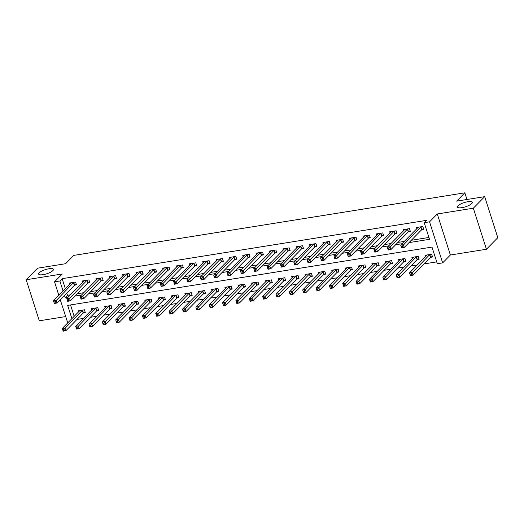 <?xml version="1.0" encoding="UTF-8"?>
<svg xmlns="http://www.w3.org/2000/svg" width="524" height="524" viewBox="0 0 524 524"><rect width="100%" height="100%" fill="white"/><g stroke="black" fill="none" stroke-linecap="round" stroke-linejoin="round"><path stroke-width="0.79" d="M52.878 270.613A7.768 2.194 162.3 0 1 44.881 274.314A7.768 2.194 162.3 0 1 38.638 274.072A7.768 2.194 162.3 0 1 39.202 272.801A7.768 2.194 162.3 0 1 47.193 269.107A7.768 2.194 162.3 0 1 53.441 269.349A7.768 2.194 162.3 0 1 52.878 270.613M471.698 203.594A7.768 2.194 162.3 0 1 463.707 207.294A7.768 2.194 162.3 0 1 457.459 207.052A7.768 2.194 162.3 0 1 458.022 205.788A7.768 2.194 162.3 0 1 466.019 202.087A7.768 2.194 162.3 0 1 472.262 202.329A7.768 2.194 162.3 0 1 471.698 203.594M67.747 322.869L60.24 299.728M466.969 199.487L464.84 192.819L73.799 255.391L65.611 263.71L37.564 268.196L26.2 279.751L39.3 320.799L65.618 316.588M464.84 192.819L456.653 201.137L484.7 196.651L497.8 237.693L486.436 249.247L473.336 208.205L437.278 213.975L429.549 221.829L442.649 262.878L437.304 263.729L431.992 247.092L67.662 305.394L71.893 318.651M437.278 213.975L450.371 255.018L486.436 249.247M450.371 255.018L442.649 262.878M76.982 319.444L83.375 318.422M90.338 317.308L96.73 316.28M103.693 315.166L110.086 314.145M117.049 313.031L123.441 312.009M130.404 310.896L136.797 309.874M143.759 308.76L150.152 307.732M157.108 306.619L163.508 305.597M170.464 304.483L176.863 303.462M183.819 302.348L190.219 301.326M197.175 300.206L203.574 299.184M210.53 298.071L216.929 297.049M223.886 295.936L230.285 294.914M237.241 293.8L243.64 292.772M250.596 291.658L256.996 290.637M263.952 289.523L270.351 288.501M277.307 287.388L283.707 286.366M290.663 285.252L297.062 284.224M304.018 283.111L310.418 282.089M317.374 280.975L323.773 279.954M330.729 278.84L337.129 277.812M344.085 276.698L350.484 275.676M357.44 274.563L363.833 273.541M370.796 272.428L377.188 271.406M384.151 270.292L390.544 269.264M397.506 268.15L403.899 267.129M410.862 266.015L417.255 264.993M424.217 263.88L436.715 261.882M484.7 196.651L473.336 208.205M70.524 304.935L74.166 316.339M430.813 257.284L432.555 257.009L431.665 254.232L425.259 255.26L425.645 256.465M417.458 259.419L419.2 259.144L418.316 256.367L411.903 257.395L412.29 258.607M404.102 261.561L405.845 261.279L404.96 258.509L398.548 259.531L398.934 260.742M390.747 263.696L392.489 263.415L391.605 260.644L385.192 261.673L385.579 262.878M377.391 265.832L379.134 265.557L378.249 262.779L371.837 263.808L372.223 265.013M364.036 267.967L365.778 267.692L364.894 264.915L358.481 265.943L358.868 267.155M350.68 270.109L352.423 269.827L351.539 267.057L345.126 268.078L345.512 269.29M337.325 272.244L339.067 271.963L338.183 269.192L331.771 270.22L332.157 271.425M323.976 274.38L325.712 274.104L324.828 271.327L318.415 272.356L318.802 273.567M310.621 276.515L312.356 276.24L311.472 273.469L305.06 274.491L305.446 275.703M297.265 278.657L299.001 278.375L298.117 275.604L291.704 276.626L292.091 277.838M283.91 280.792L285.646 280.517L284.761 277.74L278.349 278.768L278.735 279.973M270.554 282.927L272.29 282.652L271.406 279.875L264.993 280.903L265.38 282.115M257.199 285.069L258.935 284.787L258.05 282.017L251.638 283.039L252.024 284.25M243.843 287.204L245.579 286.923L244.695 284.152L238.282 285.18L238.669 286.386M230.488 289.34L232.224 289.065L231.339 286.287L224.927 287.316L225.313 288.521M217.133 291.475L218.868 291.2L217.984 288.429L211.572 289.451L211.958 290.663M203.777 293.617L205.513 293.335L204.629 290.565L198.216 291.586L198.603 292.798M190.422 295.752L192.157 295.471L191.273 292.7L184.861 293.728L185.247 294.933M177.066 297.887L178.802 297.612L177.918 294.835L171.505 295.863L171.892 297.075M163.711 300.029L165.446 299.748L164.562 296.977L158.15 297.999L158.536 299.211M150.355 302.165L152.091 301.883L151.207 299.112L144.794 300.134L145.181 301.346M137 304.3L138.736 304.025L137.851 301.248L131.439 302.276L131.825 303.481M123.644 306.435L125.38 306.16L124.496 303.383L118.083 304.411L118.47 305.623M110.289 308.577L112.025 308.295L111.14 305.525L104.735 306.547L105.114 307.758M96.933 310.712L98.669 310.431L97.785 307.66L91.379 308.688L91.759 309.894M83.578 312.848L85.314 312.573L84.43 309.795L78.024 310.824L78.404 312.029M409.008 242.605L429.516 239.324L424.204 222.687L426.477 220.375L62.146 278.676L65.317 288.606M66.751 293.106L67.458 295.313L70.439 294.835M77.401 293.722L83.794 292.7M90.757 291.586L97.15 290.565M104.112 289.451L110.505 288.423M117.468 287.309L123.861 286.287M130.823 285.174L137.216 284.152M144.179 283.039L150.571 282.017M157.534 280.903L163.927 279.875M170.889 278.761L177.282 277.74M184.245 276.626L190.638 275.604M197.594 274.491L203.993 273.463M210.949 272.349L217.349 271.327M224.305 270.214L230.704 269.192M237.66 268.078L244.06 267.057M251.016 265.943L257.415 264.915M264.371 263.801L270.77 262.779M277.727 261.666L284.126 260.644M291.082 259.531L297.481 258.509M304.437 257.395L310.837 256.367M317.793 255.254L324.192 254.232M331.148 253.118L337.548 252.096M344.504 250.983L350.903 249.955M357.859 248.841L364.259 247.819M371.215 246.706L377.614 245.684M384.57 244.57L390.969 243.549M397.926 242.435L404.318 241.407M411.281 240.293L428.92 237.47M421.964 229.551L423.7 229.27L422.816 226.499L416.403 227.521L416.79 228.733M408.609 231.687L410.344 231.405L409.46 228.634L403.048 229.663L403.434 230.868M395.253 233.822L396.989 233.547L396.105 230.77L389.699 231.798L390.079 233.01M381.898 235.964L383.634 235.682L382.749 232.911L376.343 233.933L376.723 235.145M368.542 238.099L370.278 237.817L369.394 235.047L362.988 236.075L363.368 237.28M355.187 240.234L356.923 239.959L356.038 237.182L349.632 238.21L350.019 239.416M341.831 242.37L343.567 242.095L342.683 239.317L336.277 240.346L336.663 241.557M328.476 244.512L330.212 244.23L329.327 241.459L322.922 242.481L323.308 243.693M315.121 246.647L316.863 246.365L315.972 243.594L309.566 244.623L309.953 245.828M301.765 248.782L303.507 248.507L302.617 245.73L296.211 246.758L296.597 247.963M288.41 250.917L290.152 250.642L289.261 247.872L282.855 248.893L283.242 250.105M275.054 253.059L276.796 252.778L275.906 250.007L269.5 251.029L269.886 252.241M261.699 255.195L263.441 254.919L262.557 252.142L256.144 253.171L256.531 254.376M248.343 257.33L250.086 257.055L249.201 254.278L242.789 255.306L243.175 256.518M234.988 259.472L236.73 259.19L235.846 256.419L229.433 257.441L229.82 258.653M221.632 261.607L223.375 261.325L222.49 258.555L216.078 259.583L216.464 260.788M208.277 263.742L210.019 263.467L209.135 260.69L202.722 261.718L203.109 262.924M194.921 265.878L196.664 265.603L195.779 262.825L189.367 263.854L189.754 265.065M181.566 268.019L183.308 267.738L182.424 264.967L176.012 265.989L176.398 267.201M168.217 270.155L169.953 269.873L169.069 267.102L162.656 268.131L163.043 269.336M154.862 272.29L156.597 272.015L155.713 269.238L149.301 270.266L149.687 271.478M141.506 274.425L143.242 274.15L142.358 271.38L135.945 272.401L136.332 273.613M128.151 276.567L129.887 276.286L129.002 273.515L122.59 274.537L122.976 275.748M114.795 278.702L116.531 278.427L115.647 275.65L109.234 276.679L109.621 277.884M101.44 280.838L103.176 280.563L102.291 277.786L95.879 278.814L96.265 280.026M88.084 282.98L89.82 282.698L88.936 279.927L82.523 280.949L82.91 282.161M74.729 285.115L76.465 284.833L75.58 282.063L69.168 283.091L69.554 284.296M58.806 295.228L54.529 281.84L62.258 273.98L26.2 279.751M54.529 281.84L59.874 280.982L63.044 290.918M62.146 278.676L59.874 280.982M424.204 222.687L429.549 221.829M64.478 295.418L65.186 297.625L68.166 297.147M75.129 296.034L81.521 295.012M88.484 293.899L94.877 292.87M101.839 291.757L108.232 290.735M115.195 289.621L121.588 288.6M128.55 287.486L134.943 286.464M141.906 285.351L148.299 284.322M155.261 283.209L161.654 282.187M168.61 281.074L175.009 280.052M181.966 278.938L188.365 277.917M195.321 276.803L201.72 275.775M208.676 274.661L215.076 273.639M222.032 272.526L228.431 271.504M235.387 270.391L241.787 269.362M248.743 268.249L255.142 267.227M262.098 266.113L268.498 265.092M275.454 263.978L281.853 262.956M288.809 261.843L295.209 260.814M302.165 259.701L308.564 258.679M315.52 257.566L321.919 256.544M328.876 255.43L335.275 254.409M342.231 253.295L348.63 252.267M355.586 251.153L361.986 250.131M368.942 249.018L375.335 247.996M382.297 246.883L388.69 245.854M395.653 244.741L402.046 243.719M67.458 295.313L65.186 297.625M423.497 228.628L421.853 229.617A1.212 0.341 -17.7 0 0 421.604 229.8L404.24 247.459L401.567 247.885L400.683 245.108L418.047 227.455A1.212 0.341 -17.7 0 0 418.139 227.298L418.145 227.246M401.155 246.418L400.683 245.108L403.349 244.682L404.24 247.459L402.576 247.354L402.222 246.241L401.155 246.418L401.508 247.524L402.576 247.354M421.08 226.774L420.969 226.846A1.212 0.341 -17.7 0 0 420.72 227.03L402.222 246.241M401.567 247.885L401.508 247.524M426.995 254.978L426.995 255.031A1.212 0.341 162.3 0 1 426.903 255.188L409.532 272.847L412.205 272.414L413.089 275.192L430.453 257.539A1.212 0.341 162.3 0 1 430.702 257.349L432.346 256.367M411.432 275.087L413.089 275.192L410.416 275.617L409.532 272.847L410.364 275.257L411.432 275.087L411.078 273.98L410.01 274.15M411.078 273.98L429.569 254.762A1.212 0.341 162.3 0 1 429.818 254.579L429.929 254.513M410.364 275.257L410.416 275.617M410.141 230.763L408.497 231.752A1.212 0.341 -17.7 0 0 408.248 231.936L390.884 249.594L388.212 250.02L387.328 247.249L404.692 229.591A1.212 0.341 -17.7 0 0 404.783 229.433L404.79 229.381M387.799 248.553L387.328 247.249L390 246.817L390.884 249.594L389.227 249.489L388.867 248.383L387.799 248.553L388.153 249.66L389.227 249.489M407.724 228.916L407.613 228.981A1.212 0.341 -17.7 0 0 407.364 229.165L388.867 248.383M388.212 250.02L388.153 249.66M396.786 232.905L395.142 233.894A1.212 0.341 -17.7 0 0 394.893 234.077L377.529 251.73L374.856 252.155L373.972 249.385L391.336 231.732A1.212 0.341 -17.7 0 0 391.428 231.569L391.435 231.516M374.444 250.688L373.972 249.385L376.645 248.959L377.529 251.73L375.872 251.625L375.518 250.518L374.444 250.688L374.798 251.795L375.872 251.625M394.369 231.051L394.258 231.117A1.212 0.341 -17.7 0 0 394.009 231.3L375.518 250.518M374.856 252.155L374.798 251.795M383.43 235.04L381.786 236.029A1.212 0.341 -17.7 0 0 381.538 236.213L364.173 253.865L361.501 254.297L360.617 251.52L377.981 233.868A1.212 0.341 -17.7 0 0 378.073 233.704L378.079 233.658M361.088 252.823L360.617 251.52L363.289 251.094L364.173 253.865L362.516 253.767L362.163 252.653L361.088 252.823L361.442 253.937L362.516 253.767M381.014 233.187L380.902 233.252A1.212 0.341 -17.7 0 0 380.653 233.442L362.163 252.653M361.501 254.297L361.442 253.937M413.639 257.12L413.639 257.166A1.212 0.341 162.3 0 1 413.547 257.33L396.177 274.982L398.849 274.556L399.733 277.327L417.097 259.675A1.212 0.341 162.3 0 1 417.346 259.491L418.99 258.502M398.076 277.222L399.733 277.327L397.061 277.753L396.177 274.982L397.009 277.399L398.076 277.222L397.723 276.115L396.655 276.286M397.723 276.115L416.213 256.898A1.212 0.341 162.3 0 1 416.462 256.714L416.573 256.649M397.009 277.399L397.061 277.753M400.284 259.256L400.284 259.301A1.212 0.341 162.3 0 1 400.192 259.465L382.821 277.117L385.494 276.692L386.378 279.462L403.749 261.81A1.212 0.341 162.3 0 1 403.991 261.627L405.635 260.638M384.721 279.364L386.378 279.462L383.706 279.895L382.821 277.117L383.653 279.534L384.721 279.364L384.367 278.251L383.299 278.421M384.367 278.251L402.858 259.039A1.212 0.341 162.3 0 1 403.107 258.849L403.218 258.784M383.653 279.534L383.706 279.895M386.928 261.391L386.928 261.443A1.212 0.341 162.3 0 1 386.836 261.6L369.466 279.259L372.138 278.827L373.023 281.604L390.393 263.945A1.212 0.341 162.3 0 1 390.635 263.762L392.279 262.773M371.365 281.499L373.023 281.604L370.35 282.03L369.466 279.259L370.298 281.67L371.365 281.499L371.012 280.392L369.944 280.563M371.012 280.392L389.502 261.175A1.212 0.341 162.3 0 1 389.751 260.991L389.863 260.919M370.298 281.67L370.35 282.03M370.075 237.176L368.431 238.165A1.212 0.341 -17.7 0 0 368.182 238.348L350.818 256.007L348.146 256.433L347.261 253.655L364.625 236.003A1.212 0.341 -17.7 0 0 364.717 235.846L364.724 235.793M347.733 254.965L347.261 253.655L349.934 253.23L350.818 256.007L349.161 255.902L348.807 254.795L347.733 254.965L348.087 256.072L349.161 255.902M367.658 235.322L367.547 235.394A1.212 0.341 -17.7 0 0 367.298 235.577L348.807 254.795M348.146 256.433L348.087 256.072M373.573 263.526L373.573 263.579A1.212 0.341 162.3 0 1 373.481 263.736L356.11 281.395L358.783 280.969L359.667 283.739L377.038 266.087A1.212 0.341 162.3 0 1 377.28 265.897L378.924 264.915M358.01 283.635L359.667 283.739L356.995 284.165L356.11 281.395L356.942 283.805L358.01 283.635L357.656 282.528L356.589 282.698M357.656 282.528L376.147 263.31A1.212 0.341 162.3 0 1 376.396 263.127L376.507 263.061M356.942 283.805L356.995 284.165M356.72 239.317L355.076 240.3A1.212 0.341 -17.7 0 0 354.827 240.49L337.463 258.142L334.79 258.568L333.906 255.797L351.27 238.138A1.212 0.341 -17.7 0 0 351.362 237.981L351.368 237.929M334.377 257.101L333.906 255.797L336.578 255.365L337.463 258.142L335.805 258.037L335.452 256.93L334.377 257.101L334.738 258.208L335.805 258.037M354.303 237.464L354.191 237.529A1.212 0.341 -17.7 0 0 353.942 237.713L335.452 256.93M334.79 258.568L334.738 258.208M343.364 241.453L341.72 242.442A1.212 0.341 -17.7 0 0 341.471 242.625L324.107 260.277L321.435 260.703L320.55 257.932L337.914 240.28A1.212 0.341 -17.7 0 0 338.006 240.116L338.013 240.071M321.029 259.236L320.55 257.932L323.223 257.507L324.107 260.277L322.45 260.173L322.096 259.066L321.029 259.236L321.382 260.349L322.45 260.173M340.947 239.599L340.836 239.665A1.212 0.341 -17.7 0 0 340.587 239.848L322.096 259.066M321.435 260.703L321.382 260.349M330.009 243.588L328.365 244.577A1.212 0.341 -17.7 0 0 328.116 244.76L310.752 262.413L308.079 262.845L307.195 260.068L324.559 242.416A1.212 0.341 -17.7 0 0 324.657 242.252L324.657 242.206M307.673 261.371L307.195 260.068L309.867 259.642L310.752 262.413L309.094 262.314L308.741 261.201L307.673 261.371L308.027 262.485L309.094 262.314M327.592 241.734L327.48 241.8A1.212 0.341 -17.7 0 0 327.231 241.99L308.741 261.201M308.079 262.845L308.027 262.485M316.653 245.723L315.009 246.712A1.212 0.341 -17.7 0 0 314.76 246.896L297.396 264.555L294.724 264.98L293.84 262.21L311.204 244.551A1.212 0.341 -17.7 0 0 311.302 244.394L311.302 244.341M294.318 263.513L293.84 262.21L296.512 261.777L297.396 264.555L295.739 264.45L295.385 263.343L294.318 263.513L294.671 264.62L295.739 264.45M314.236 243.87L314.125 243.942A1.212 0.341 -17.7 0 0 313.876 244.125L295.385 263.343M294.724 264.98L294.671 264.62M303.298 247.865L301.654 248.848A1.212 0.341 -17.7 0 0 301.405 249.038L284.041 266.69L281.368 267.116L280.484 264.345L297.848 246.686A1.212 0.341 -17.7 0 0 297.946 246.529L297.946 246.477M280.962 265.648L280.484 264.345L283.156 263.919L284.041 266.69L282.384 266.585L282.03 265.478L280.962 265.648L281.316 266.755L282.384 266.585M300.881 246.011L300.769 246.077A1.212 0.341 -17.7 0 0 300.521 246.26L282.03 265.478M281.368 267.116L281.316 266.755M360.217 265.668L360.217 265.714A1.212 0.341 162.3 0 1 360.126 265.878L342.755 283.53L345.427 283.104L346.312 285.875L363.682 268.223A1.212 0.341 162.3 0 1 363.925 268.039L365.569 267.05M344.654 285.776L346.312 285.875L343.639 286.3L342.755 283.53L343.587 285.947L344.654 285.776L344.301 284.663L343.233 284.833M344.301 284.663L362.791 265.445A1.212 0.341 162.3 0 1 363.04 265.262L363.152 265.196M343.587 285.947L343.639 286.3M346.862 267.803L346.862 267.856A1.212 0.341 162.3 0 1 346.77 268.013L329.399 285.665L332.072 285.239L332.956 288.017L350.327 270.358A1.212 0.341 162.3 0 1 350.569 270.174L352.22 269.185M331.299 287.912L332.956 288.017L330.284 288.442L329.399 285.665L330.231 288.082L331.299 287.912L330.945 286.798L329.878 286.975M330.945 286.798L349.442 267.587A1.212 0.341 162.3 0 1 349.685 267.397L349.796 267.332M330.231 288.082L330.284 288.442M333.506 269.939L333.506 269.991A1.212 0.341 162.3 0 1 333.415 270.148L316.044 287.807L318.716 287.375L319.601 290.152L336.971 272.493A1.212 0.341 162.3 0 1 337.214 272.31L338.864 271.321M317.944 290.047L319.601 290.152L316.928 290.578L316.044 287.807L316.876 290.217L317.944 290.047L317.59 288.94L316.522 289.11M317.59 288.94L336.087 269.722A1.212 0.341 162.3 0 1 336.329 269.539L336.441 269.474M316.876 290.217L316.928 290.578M320.151 272.074L320.151 272.126A1.212 0.341 162.3 0 1 320.059 272.29L302.689 289.942L305.361 289.517L306.245 292.287L323.616 274.635A1.212 0.341 162.3 0 1 323.858 274.445L325.509 273.463M304.588 292.182L306.245 292.287L303.573 292.713L302.689 289.942L303.52 292.353L304.588 292.182L304.234 291.075L303.167 291.246M304.234 291.075L322.732 271.858A1.212 0.341 162.3 0 1 322.974 271.674L323.085 271.609M303.52 292.353L303.573 292.713M306.795 274.216L306.795 274.262A1.212 0.341 162.3 0 1 306.704 274.425L289.333 292.078L292.006 291.652L292.89 294.423L310.26 276.77A1.212 0.341 162.3 0 1 310.503 276.587L312.153 275.598M291.233 294.324L292.89 294.423L290.217 294.855L289.333 292.078L290.165 294.495L291.233 294.324L290.879 293.211L289.811 293.381M290.879 293.211L309.376 274A1.212 0.341 162.3 0 1 309.618 273.81L309.73 273.744M290.165 294.495L290.217 294.855M289.942 250L288.298 250.989A1.212 0.341 -17.7 0 0 288.049 251.173L270.685 268.825L268.013 269.257L267.129 266.48L284.493 248.828A1.212 0.341 -17.7 0 0 284.591 248.664L284.591 248.618M267.607 267.784L267.129 266.48L269.801 266.054L270.685 268.825L269.028 268.727L268.674 267.613L267.607 267.784L267.961 268.897L269.028 268.727M287.525 248.147L287.414 248.212A1.212 0.341 -17.7 0 0 287.165 248.396L268.674 267.613M268.013 269.257L267.961 268.897M293.44 276.351L293.44 276.403A1.212 0.341 162.3 0 1 293.348 276.561L275.978 294.213L278.65 293.787L279.534 296.564L296.905 278.906A1.212 0.341 162.3 0 1 297.147 278.722L298.798 277.733M277.877 296.46L279.534 296.564L276.862 296.99L275.978 294.213L276.81 296.63L277.877 296.46L277.524 295.353L276.456 295.523M277.524 295.353L296.021 276.135A1.212 0.341 162.3 0 1 296.263 275.952L296.374 275.879M276.81 296.63L276.862 296.99M276.587 252.136L274.943 253.125A1.212 0.341 -17.7 0 0 274.694 253.308L257.33 270.967L254.657 271.393L253.773 268.616L271.144 250.963A1.212 0.341 -17.7 0 0 271.236 250.806L271.236 250.754M254.251 269.925L253.773 268.616L256.446 268.19L257.33 270.967L255.673 270.862L255.319 269.749L254.251 269.925L254.605 271.032L255.673 270.862M274.17 250.282L274.059 250.354A1.212 0.341 -17.7 0 0 273.81 250.538L255.319 269.749M254.657 271.393L254.605 271.032M280.085 278.486L280.085 278.539A1.212 0.341 162.3 0 1 279.993 278.696L262.622 296.355L265.295 295.922L266.179 298.7L283.55 281.047A1.212 0.341 162.3 0 1 283.792 280.857L285.442 279.875M264.522 298.595L266.179 298.7L263.507 299.125L262.622 296.355L263.454 298.765L264.522 298.595L264.168 297.488L263.1 297.658M264.168 297.488L282.665 278.27A1.212 0.341 162.3 0 1 282.908 278.087L283.019 278.021M263.454 298.765L263.507 299.125M263.231 254.271L261.587 255.26A1.212 0.341 -17.7 0 0 261.338 255.443L243.974 273.102L241.302 273.528L240.418 270.757L257.788 253.099A1.212 0.341 -17.7 0 0 257.88 252.941L257.88 252.889M240.896 272.061L240.418 270.757L243.09 270.325L243.974 273.102L242.317 272.997L241.964 271.891L240.896 272.061L241.25 273.168L242.317 272.997M260.814 252.424L260.703 252.489A1.212 0.341 -17.7 0 0 260.454 252.673L241.964 271.891M241.302 273.528L241.25 273.168M266.729 280.628L266.729 280.674A1.212 0.341 162.3 0 1 266.637 280.838L249.267 298.49L251.939 298.064L252.823 300.835L270.194 283.183A1.212 0.341 162.3 0 1 270.443 282.999L272.087 282.01M251.166 300.73L252.823 300.835L250.158 301.261L249.267 298.49L250.099 300.907L251.166 300.73L250.813 299.623L249.745 299.793M250.813 299.623L269.31 280.406A1.212 0.341 162.3 0 1 269.552 280.222L269.67 280.157M250.099 300.907L250.158 301.261M249.876 256.413L248.232 257.402A1.212 0.341 -17.7 0 0 247.99 257.585L230.619 275.238L227.947 275.663L227.062 272.893L244.433 255.24A1.212 0.341 -17.7 0 0 244.525 255.077L244.525 255.031M227.54 274.196L227.062 272.893L229.735 272.467L230.619 275.238L228.962 275.133L228.608 274.026L227.54 274.196L227.894 275.303L228.962 275.133M247.459 254.559L247.348 254.625A1.212 0.341 -17.7 0 0 247.099 254.808L228.608 274.026M227.947 275.663L227.894 275.303M253.38 282.764L253.374 282.809A1.212 0.341 162.3 0 1 253.282 282.973L235.911 300.625L238.584 300.2L239.468 302.97L256.839 285.318A1.212 0.341 162.3 0 1 257.088 285.135L258.732 284.146M237.811 302.872L239.468 302.97L236.802 303.403L235.911 300.625L236.743 303.042L237.811 302.872L237.457 301.759L236.389 301.929M237.457 301.759L255.954 282.547A1.212 0.341 162.3 0 1 256.197 282.357L256.315 282.292M236.743 303.042L236.802 303.403M236.521 258.548L234.876 259.537A1.212 0.341 -17.7 0 0 234.634 259.721L217.263 277.373L214.591 277.805L213.707 275.028L231.077 257.376A1.212 0.341 -17.7 0 0 231.169 257.212L231.169 257.166M214.185 276.331L213.707 275.028L216.379 274.602L217.263 277.373L215.606 277.275L215.253 276.161L214.185 276.331L214.539 277.445L215.606 277.275M234.104 256.695L233.992 256.76A1.212 0.341 -17.7 0 0 233.743 256.95L215.253 276.161M214.591 277.805L214.539 277.445M240.025 284.899L240.018 284.951A1.212 0.341 162.3 0 1 239.927 285.108L222.556 302.767L225.228 302.335L226.113 305.112L243.483 287.453A1.212 0.341 162.3 0 1 243.732 287.27L245.376 286.281M224.455 305.007L226.113 305.112L223.447 305.538L222.556 302.767L223.388 305.178L224.455 305.007L224.102 303.9L223.034 304.071M224.102 303.9L242.599 284.683A1.212 0.341 162.3 0 1 242.841 284.499L242.959 284.427M223.388 305.178L223.447 305.538M223.165 260.683L221.521 261.673A1.212 0.341 -17.7 0 0 221.279 261.856L203.908 279.515L201.236 279.94L200.351 277.163L217.722 259.511A1.212 0.341 -17.7 0 0 217.814 259.354L217.814 259.301M200.83 278.473L200.351 277.163L203.024 276.738L203.908 279.515L202.251 279.41L201.897 278.303L200.83 278.473L201.183 279.58L202.251 279.41M220.748 258.83L220.637 258.902A1.212 0.341 -17.7 0 0 220.388 259.085L201.897 278.303M201.236 279.94L201.183 279.58M226.669 287.034L226.663 287.087A1.212 0.341 162.3 0 1 226.571 287.244L209.2 304.903L211.873 304.477L212.757 307.247L230.128 289.595A1.212 0.341 162.3 0 1 230.377 289.405L232.021 288.423M211.1 307.143L212.757 307.247L210.091 307.673L209.2 304.903L210.032 307.313L211.1 307.143L210.746 306.036L209.679 306.206M210.746 306.036L229.243 286.818A1.212 0.341 162.3 0 1 229.486 286.635L229.604 286.569M210.032 307.313L210.091 307.673M209.81 262.825L208.166 263.808A1.212 0.341 -17.7 0 0 207.923 263.998L190.553 281.65L187.88 282.076L186.996 279.305L204.367 261.646A1.212 0.341 -17.7 0 0 204.458 261.489L204.458 261.437M187.474 280.609L186.996 279.305L189.668 278.873L190.553 281.65L188.895 281.545L188.542 280.438L187.474 280.609L187.828 281.716L188.895 281.545M207.393 260.972L207.281 261.037A1.212 0.341 -17.7 0 0 207.032 261.221L188.542 280.438M187.88 282.076L187.828 281.716M196.461 264.961L194.81 265.95A1.212 0.341 -17.7 0 0 194.568 266.133L177.197 283.785L174.525 284.211L173.641 281.44L191.011 263.788A1.212 0.341 -17.7 0 0 191.103 263.624L191.103 263.579M174.119 282.744L173.641 281.44L176.313 281.015L177.197 283.785L175.54 283.681L175.186 282.574L174.119 282.744L174.472 283.857L175.54 283.681M194.037 263.107L193.926 263.172A1.212 0.341 -17.7 0 0 193.677 263.356L175.186 282.574M174.525 284.211L174.472 283.857M183.105 267.096L181.455 268.085A1.212 0.341 -17.7 0 0 181.212 268.268L163.842 285.921L161.169 286.353L160.285 283.576L177.656 265.923A1.212 0.341 -17.7 0 0 177.747 265.76L177.747 265.714M160.763 284.879L160.285 283.576L162.957 283.15L163.842 285.921L162.185 285.822L161.831 284.709L160.763 284.879L161.117 285.993L162.185 285.822M180.682 265.242L180.57 265.308A1.212 0.341 -17.7 0 0 180.328 265.498L161.831 284.709M161.169 286.353L161.117 285.993M169.75 269.231L168.099 270.22A1.212 0.341 -17.7 0 0 167.857 270.404L150.486 288.062L147.814 288.488L146.93 285.718L164.3 268.059A1.212 0.341 -17.7 0 0 164.392 267.902L164.392 267.849M147.408 287.021L146.93 285.718L149.602 285.285L150.486 288.062L148.829 287.958L148.475 286.851L147.408 287.021L147.761 288.128L148.829 287.958M167.326 267.378L167.215 267.45A1.212 0.341 -17.7 0 0 166.973 267.633L148.475 286.851M147.814 288.488L147.761 288.128M156.394 271.373L154.744 272.356A1.212 0.341 -17.7 0 0 154.501 272.546L137.131 290.198L134.458 290.623L133.574 287.853L150.945 270.194A1.212 0.341 -17.7 0 0 151.036 270.037L151.036 269.984M134.052 289.156L133.574 287.853L136.247 287.427L137.131 290.198L135.474 290.093L135.12 288.986L134.052 289.156L134.406 290.263L135.474 290.093M153.971 269.519L153.859 269.585A1.212 0.341 -17.7 0 0 153.617 269.768L135.12 288.986M134.458 290.623L134.406 290.263M143.039 273.508L141.388 274.497A1.212 0.341 -17.7 0 0 141.146 274.681L123.775 292.333L121.103 292.765L120.219 289.988L137.589 272.336A1.212 0.341 -17.7 0 0 137.681 272.172L137.681 272.126M120.697 291.292L120.219 289.988L122.891 289.562L123.775 292.333L122.118 292.235L121.765 291.121L120.697 291.292L121.051 292.405L122.118 292.235M140.615 271.655L140.504 271.72A1.212 0.341 -17.7 0 0 140.262 271.91L121.765 291.121M121.103 292.765L121.051 292.405M129.683 275.644L128.033 276.633A1.212 0.341 -17.7 0 0 127.79 276.816L110.42 294.475L107.748 294.901L106.863 292.123L124.234 274.471A1.212 0.341 -17.7 0 0 124.326 274.314L124.326 274.262M107.341 293.433L106.863 292.123L109.536 291.698L110.42 294.475L108.763 294.37L108.409 293.257L107.341 293.433L107.695 294.54L108.763 294.37M127.26 273.79L127.149 273.862A1.212 0.341 -17.7 0 0 126.906 274.045L108.409 293.257M107.748 294.901L107.695 294.54M116.328 277.786L114.684 278.768A1.212 0.341 -17.7 0 0 114.435 278.951L97.064 296.61L94.392 297.036L93.508 294.265L110.878 276.607A1.212 0.341 -17.7 0 0 110.97 276.449L110.97 276.397M93.986 295.569L93.508 294.265L96.18 293.833L97.064 296.61L95.407 296.505L95.054 295.398L93.986 295.569L94.34 296.676L95.407 296.505M113.905 275.932L113.793 275.997A1.212 0.341 -17.7 0 0 113.551 276.181L95.054 295.398M94.392 297.036L94.34 296.676M213.314 289.176L213.307 289.222A1.212 0.341 162.3 0 1 213.216 289.386L195.852 307.038L198.517 306.612L199.402 309.383L216.772 291.73A1.212 0.341 162.3 0 1 217.021 291.547L218.665 290.558M197.744 309.284L199.402 309.383L196.736 309.815L195.852 307.038L196.677 309.455L197.744 309.284L197.391 308.171L196.323 308.341M197.391 308.171L215.888 288.953A1.212 0.341 162.3 0 1 216.137 288.77L216.248 288.704M196.677 309.455L196.736 309.815M199.958 291.311L199.952 291.364A1.212 0.341 162.3 0 1 199.86 291.521L182.496 309.173L185.162 308.747L186.046 311.525L203.417 293.866A1.212 0.341 162.3 0 1 203.666 293.682L205.31 292.693M184.389 311.42L186.046 311.525L183.38 311.95L182.496 309.173L183.321 311.59L184.389 311.42L184.035 310.306L182.968 310.483M184.035 310.306L202.533 291.095A1.212 0.341 162.3 0 1 202.781 290.912L202.893 290.84M183.321 311.59L183.38 311.95M186.603 293.447L186.596 293.499A1.212 0.341 162.3 0 1 186.505 293.656L169.141 311.315L171.807 310.883L172.691 313.66L190.061 296.001A1.212 0.341 162.3 0 1 190.31 295.818L191.954 294.829M171.034 313.555L172.691 313.66L170.025 314.086L169.141 311.315L169.966 313.725L171.034 313.555L170.68 312.448L169.612 312.618M170.68 312.448L189.177 293.23A1.212 0.341 162.3 0 1 189.426 293.047L189.537 292.982M169.966 313.725L170.025 314.086M173.248 295.582L173.241 295.634A1.212 0.341 162.3 0 1 173.149 295.798L155.785 313.45L158.451 313.024L159.342 315.795L176.706 298.143A1.212 0.341 162.3 0 1 176.955 297.953L178.599 296.97M157.678 315.69L159.342 315.795L156.669 316.221L155.785 313.45L156.611 315.861L157.678 315.69L157.324 314.583L156.257 314.754M157.324 314.583L175.822 295.366A1.212 0.341 162.3 0 1 176.071 295.182L176.182 295.117M156.611 315.861L156.669 316.221M159.892 297.724L159.886 297.77A1.212 0.341 162.3 0 1 159.794 297.933L142.43 315.586L145.096 315.16L145.986 317.93L163.35 300.278A1.212 0.341 162.3 0 1 163.599 300.095L165.243 299.106M144.323 317.832L145.986 317.93L143.314 318.363L142.43 315.586L143.255 318.002L144.323 317.832L143.969 316.719L142.901 316.889M143.969 316.719L162.466 297.508A1.212 0.341 162.3 0 1 162.715 297.318L162.826 297.252M143.255 318.002L143.314 318.363M146.537 299.859L146.53 299.911A1.212 0.341 162.3 0 1 146.438 300.069L129.074 317.721L131.74 317.295L132.631 320.072L149.995 302.413A1.212 0.341 162.3 0 1 150.244 302.23L151.888 301.241M130.967 319.968L132.631 320.072L129.959 320.498L129.074 317.721L129.9 320.138L130.967 319.968L130.614 318.861L129.546 319.031M130.614 318.861L149.111 299.643A1.212 0.341 162.3 0 1 149.36 299.459L149.471 299.387M129.9 320.138L129.959 320.498M133.181 301.994L133.175 302.047A1.212 0.341 162.3 0 1 133.083 302.204L115.719 319.863L118.385 319.43L119.276 322.208L136.64 304.555A1.212 0.341 162.3 0 1 136.888 304.365L138.532 303.383M117.612 322.103L119.276 322.208L116.603 322.633L115.719 319.863L116.544 322.273L117.612 322.103L117.258 320.996L116.19 321.166M117.258 320.996L135.755 301.778A1.212 0.341 162.3 0 1 136.004 301.595L136.116 301.529M116.544 322.273L116.603 322.633M119.826 304.136L119.819 304.182A1.212 0.341 162.3 0 1 119.727 304.346L102.363 321.998L105.036 321.572L105.92 324.343L123.284 306.691A1.212 0.341 162.3 0 1 123.533 306.507L125.177 305.518M104.263 324.238L105.92 324.343L103.248 324.769L102.363 321.998L103.189 324.415L104.263 324.238L103.903 323.131L102.835 323.301M103.903 323.131L122.4 303.913A1.212 0.341 162.3 0 1 122.649 303.73L122.76 303.665M103.189 324.415L103.248 324.769M102.973 279.921L101.328 280.91A1.212 0.341 -17.7 0 0 101.08 281.093L83.709 298.746L81.043 299.171L80.152 296.401L97.523 278.748A1.212 0.341 -17.7 0 0 97.615 278.585L97.621 278.539M80.63 297.704L80.152 296.401L82.825 295.975L83.709 298.746L82.052 298.641L81.698 297.534L80.63 297.704L80.984 298.811L82.052 298.641M100.556 278.067L100.438 278.133A1.212 0.341 -17.7 0 0 100.195 278.316L81.698 297.534M81.043 299.171L80.984 298.811M106.47 306.271L106.464 306.317A1.212 0.341 162.3 0 1 106.372 306.481L89.008 324.133L91.68 323.708L92.565 326.478L109.929 308.826A1.212 0.341 162.3 0 1 110.178 308.643L111.822 307.654M90.907 326.38L92.565 326.478L89.892 326.911L89.008 324.133L89.833 326.55L90.907 326.38L90.554 325.266L89.48 325.437M90.554 325.266L109.044 306.055A1.212 0.341 162.3 0 1 109.293 305.865L109.405 305.8M89.833 326.55L89.892 326.911M89.617 282.056L87.973 283.045A1.212 0.341 -17.7 0 0 87.724 283.229L70.354 300.881L67.688 301.313L66.797 298.536L84.168 280.884A1.212 0.341 -17.7 0 0 84.259 280.72L84.266 280.674M67.275 299.839L66.797 298.536L69.469 298.11L70.354 300.881L68.696 300.783L68.343 299.669L67.275 299.839L67.629 300.953L68.696 300.783M87.2 280.202L87.082 280.268A1.212 0.341 -17.7 0 0 86.84 280.458L68.343 299.669M67.688 301.313L67.629 300.953M93.115 308.407L93.108 308.459A1.212 0.341 162.3 0 1 93.017 308.616L75.653 326.275L78.325 325.843L79.209 328.62L96.573 310.961A1.212 0.341 162.3 0 1 96.822 310.778L98.466 309.789M77.552 328.515L79.209 328.62L76.537 329.046L75.653 326.275L76.478 328.686L77.552 328.515L77.198 327.408L76.124 327.579M77.198 327.408L95.689 308.191A1.212 0.341 162.3 0 1 95.938 308.007L96.049 307.935M76.478 328.686L76.537 329.046M76.262 284.191L74.618 285.18A1.212 0.341 -17.7 0 0 74.369 285.364L56.998 303.023L54.332 303.448L53.441 300.671L70.812 283.019A1.212 0.341 -17.7 0 0 70.904 282.862L70.91 282.809M53.92 301.981L53.441 300.671L56.114 300.245L56.998 303.023L55.341 302.918L54.987 301.811L53.92 301.981L54.273 303.088L55.341 302.918M73.845 282.338L73.727 282.41A1.212 0.341 -17.7 0 0 73.484 282.593L54.987 301.811M54.332 303.448L54.273 303.088M79.759 310.542L79.753 310.594A1.212 0.341 162.3 0 1 79.661 310.752L62.297 328.41L64.969 327.985L65.854 330.755L83.218 313.103A1.212 0.341 162.3 0 1 83.467 312.913L85.111 311.931M64.197 330.651L65.854 330.755L63.181 331.181L62.297 328.41L63.122 330.821L64.197 330.651L63.843 329.544L62.769 329.714M63.843 329.544L82.334 310.326A1.212 0.341 162.3 0 1 82.582 310.143L82.694 310.077M63.122 330.821L63.181 331.181M420.969 226.846L421.853 229.617M420.72 227.03L421.604 229.8M430.453 257.539L429.569 254.762M430.702 257.349L429.818 254.579M407.613 228.981L408.497 231.752M407.364 229.165L408.248 231.936M394.258 231.117L395.142 233.894M394.009 231.3L394.893 234.077M380.902 233.252L381.786 236.029M380.653 233.442L381.538 236.213M417.097 259.675L416.213 256.898M417.346 259.491L416.462 256.714M403.749 261.81L402.858 259.039M403.991 261.627L403.107 258.849M390.393 263.945L389.502 261.175M390.635 263.762L389.751 260.991M367.547 235.394L368.431 238.165M367.298 235.577L368.182 238.348M377.038 266.087L376.147 263.31M377.28 265.897L376.396 263.127M354.191 237.529L355.076 240.3M353.942 237.713L354.827 240.49M340.836 239.665L341.72 242.442M340.587 239.848L341.471 242.625M327.48 241.8L328.365 244.577M327.231 241.99L328.116 244.76M314.125 243.942L315.009 246.712M313.876 244.125L314.76 246.896M300.769 246.077L301.654 248.848M300.521 246.26L301.405 249.038M363.682 268.223L362.791 265.445M363.925 268.039L363.04 265.262M350.327 270.358L349.442 267.587M350.569 270.174L349.685 267.397M336.971 272.493L336.087 269.722M337.214 272.31L336.329 269.539M323.616 274.635L322.732 271.858M323.858 274.445L322.974 271.674M310.26 276.77L309.376 274M310.503 276.587L309.618 273.81M287.414 248.212L288.298 250.989M287.165 248.396L288.049 251.173M296.905 278.906L296.021 276.135M297.147 278.722L296.263 275.952M274.059 250.354L274.943 253.125M273.81 250.538L274.694 253.308M283.55 281.047L282.665 278.27M283.792 280.857L282.908 278.087M260.703 252.489L261.587 255.26M260.454 252.673L261.338 255.443M270.194 283.183L269.31 280.406M270.443 282.999L269.552 280.222M247.348 254.625L248.232 257.402M247.099 254.808L247.99 257.585M256.839 285.318L255.954 282.547M257.088 285.135L256.197 282.357M233.992 256.76L234.876 259.537M233.743 256.95L234.634 259.721M243.483 287.453L242.599 284.683M243.732 287.27L242.841 284.499M220.637 258.902L221.521 261.673M220.388 259.085L221.279 261.856M230.128 289.595L229.243 286.818M230.377 289.405L229.486 286.635M207.281 261.037L208.166 263.808M207.032 261.221L207.923 263.998M193.926 263.172L194.81 265.95M193.677 263.356L194.568 266.133M180.57 265.308L181.455 268.085M180.328 265.498L181.212 268.268M167.215 267.45L168.099 270.22M166.973 267.633L167.857 270.404M153.859 269.585L154.744 272.356M153.617 269.768L154.501 272.546M140.504 271.72L141.388 274.497M140.262 271.91L141.146 274.681M127.149 273.862L128.033 276.633M126.906 274.045L127.79 276.816M113.793 275.997L114.684 278.768M113.551 276.181L114.435 278.951M216.772 291.73L215.888 288.953M217.021 291.547L216.137 288.77M203.417 293.866L202.533 291.095M203.666 293.682L202.781 290.912M190.061 296.001L189.177 293.23M190.31 295.818L189.426 293.047M176.706 298.143L175.822 295.366M176.955 297.953L176.071 295.182M163.35 300.278L162.466 297.508M163.599 300.095L162.715 297.318M149.995 302.413L149.111 299.643M150.244 302.23L149.36 299.459M136.64 304.555L135.755 301.778M136.888 304.365L136.004 301.595M123.284 306.691L122.4 303.913M123.533 306.507L122.649 303.73M100.438 278.133L101.328 280.91M100.195 278.316L101.08 281.093M109.929 308.826L109.044 306.055M110.178 308.643L109.293 305.865M87.082 280.268L87.973 283.045M86.84 280.458L87.724 283.229M96.573 310.961L95.689 308.191M96.822 310.778L95.938 308.007M73.727 282.41L74.618 285.18M73.484 282.593L74.369 285.364M83.218 313.103L82.334 310.326M83.467 312.913L82.582 310.143"/></g></svg>
